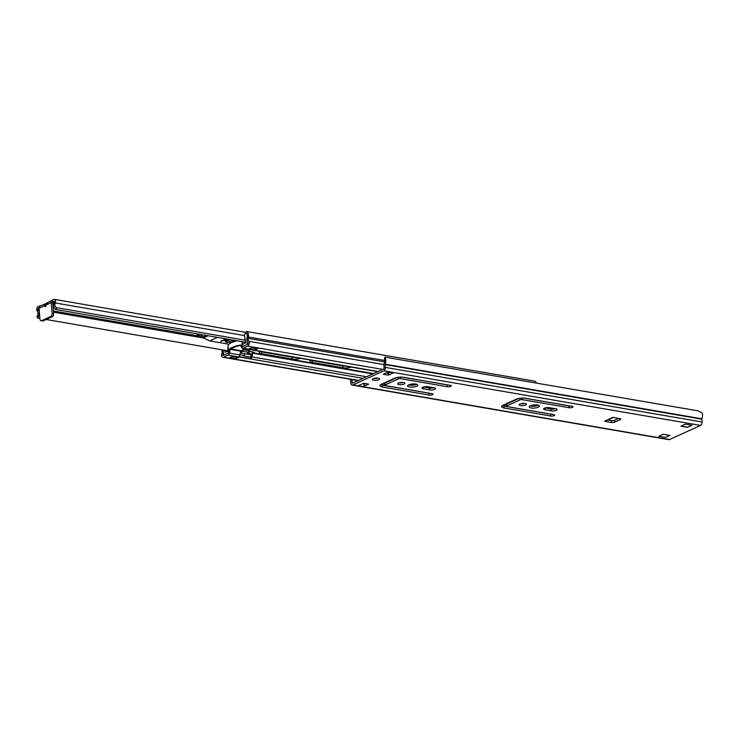 <?xml version="1.0" encoding="UTF-8"?>
<svg xmlns="http://www.w3.org/2000/svg" width="739" height="739" viewBox="0 0 739 739"><rect width="100%" height="100%" fill="white"/><g stroke="black" fill="none" stroke-linecap="round" stroke-linejoin="round"><path stroke-width="1.11" d="M524.819 403.439A3.658 1.118 -4.6 0 1 520.773 403.762M525.152 403.485A3.658 1.118 -4.6 0 1 526.519 404.233A3.658 1.118 -4.6 0 1 524.496 405.415A3.658 1.118 -4.6 0 1 520.589 405.572A3.658 1.118 -4.6 0 1 519.221 404.824A3.658 1.118 -4.6 0 1 521.254 403.642A3.658 1.118 -4.6 0 1 525.152 403.485M538.306 405.24A5.127 1.561 -4.6 0 1 530.935 406.099A5.127 1.561 -4.6 0 1 530.094 405.896M537.465 405.037A5.127 1.561 -4.6 0 1 539.378 406.081A5.127 1.561 -4.6 0 1 536.542 407.734A5.127 1.561 -4.6 0 1 531.082 407.956A5.127 1.561 -4.6 0 1 529.161 406.903A5.127 1.561 -4.6 0 1 532.006 405.258A5.127 1.561 -4.6 0 1 537.465 405.037M416.685 384.271A5.127 1.561 -4.6 0 1 409.304 385.13A5.127 1.561 -4.6 0 1 408.473 384.936M415.845 384.077A5.127 1.561 -4.6 0 1 417.757 385.121A5.127 1.561 -4.6 0 1 414.921 386.765A5.127 1.561 -4.6 0 1 409.461 386.987A5.127 1.561 -4.6 0 1 407.54 385.943A5.127 1.561 -4.6 0 1 410.376 384.289A5.127 1.561 -4.6 0 1 415.845 384.077M403.189 382.479A3.658 1.118 -4.6 0 1 399.152 382.802M403.531 382.525A3.658 1.118 -4.6 0 1 404.898 383.273A3.658 1.118 -4.6 0 1 402.866 384.446A3.658 1.118 -4.6 0 1 398.968 384.603A3.658 1.118 -4.6 0 1 397.6 383.855A3.658 1.118 -4.6 0 1 399.623 382.682A3.658 1.118 -4.6 0 1 403.531 382.525M377.851 378.109A3.658 1.118 -4.6 0 1 373.814 378.433M378.192 378.156A3.658 1.118 -4.6 0 1 379.56 378.904A3.658 1.118 -4.6 0 1 377.527 380.086A3.658 1.118 -4.6 0 1 373.629 380.234A3.658 1.118 -4.6 0 1 372.262 379.495A3.658 1.118 -4.6 0 1 374.285 378.313A3.658 1.118 -4.6 0 1 378.192 378.156M613.333 417.498L605.352 421.138A2.439 1.783 -114.5 0 1 604.52 421.23L612.88 417.415L619.901 418.597A2.439 0.748 -4.6 0 1 620.815 419.096A2.439 0.748 -4.6 0 1 620.28 419.613L614.866 422.089A2.439 0.748 -4.6 0 1 611.439 422.459L604.52 421.23M606.359 420.676L606.423 421.563M544.976 409.776A3.658 1.118 -4.6 0 1 543.608 409.027A3.658 1.118 -4.6 0 1 545.641 407.845A3.658 1.118 -4.6 0 1 549.539 407.697L555.746 408.759A3.658 1.118 -4.6 0 1 557.114 409.508A3.658 1.118 -4.6 0 1 555.091 410.69A3.658 1.118 -4.6 0 1 551.183 410.847L544.976 409.776L544.846 408.067M553.788 414.634A2.439 0.748 -4.6 0 1 554.703 415.133A2.439 0.748 -4.6 0 1 553.345 415.918A2.439 0.748 -4.6 0 1 550.749 416.02L503.998 407.965A6.512 1.986 -4.6 0 1 501.559 406.635A6.512 1.986 -4.6 0 1 502.982 405.24L516.155 399.226A6.512 1.986 -4.6 0 1 525.272 398.256L572.023 406.311A2.439 0.748 -4.6 0 1 572.937 406.81A2.439 0.748 -4.6 0 1 571.589 407.595A2.439 0.748 -4.6 0 1 568.984 407.697L522.233 399.642A1.626 0.499 175.4 0 0 519.951 399.882L506.778 405.896A1.626 0.499 175.4 0 0 506.427 406.247A1.626 0.499 175.4 0 0 507.037 406.579L553.788 414.634M687.566 427.345L680.915 426.2L685.376 424.158L692.027 425.304L687.566 427.345L691.769 425.267M658.726 436.324L663.188 434.292L669.839 435.437L665.377 437.47L658.726 436.324M388.381 375.135L383.384 374.276L388.899 371.754L393.905 372.613L388.381 375.135L388.234 373.278L386.285 372.946M358.101 385.813L363.625 383.292L368.622 384.151L363.108 386.673L358.101 385.813M423.355 388.806A3.658 1.118 -4.6 0 1 421.987 388.058A3.658 1.118 -4.6 0 1 424.01 386.885A3.658 1.118 -4.6 0 1 427.918 386.728L434.126 387.799A3.658 1.118 -4.6 0 1 435.493 388.548A3.658 1.118 -4.6 0 1 433.46 389.721A3.658 1.118 -4.6 0 1 429.562 389.878L423.355 388.806L423.216 387.107M432.158 393.675A2.439 0.748 -4.6 0 1 433.072 394.173A2.439 0.748 -4.6 0 1 431.724 394.959A2.439 0.748 -4.6 0 1 429.119 395.06L382.377 387.005A6.512 1.986 -4.6 0 1 379.938 385.675A6.512 1.986 -4.6 0 1 381.361 384.28L394.534 378.266A6.512 1.986 -4.6 0 1 403.651 377.287L450.402 385.352A2.439 0.748 -4.6 0 1 451.317 385.841A2.439 0.748 -4.6 0 1 449.959 386.636A2.439 0.748 -4.6 0 1 447.363 386.737L400.612 378.673A1.626 0.499 175.4 0 0 398.33 378.922L385.158 384.936A1.626 0.499 175.4 0 0 384.807 385.278A1.626 0.499 175.4 0 0 385.416 385.61L432.158 393.675M349.926 379.19A5.284 3.242 -80.2 0 0 350.535 380.012L350.868 383.125A2.762 1.7 -80.2 0 0 352.124 385.065A2.762 1.7 -80.2 0 0 352.808 384.964L383.809 370.812A2.762 1.7 -80.2 0 0 385.324 367.403L385.158 364.207A5.284 3.242 -80.2 0 0 385.315 358.304L384.585 361.657L384.437 359.099L384.88 357.103L385.315 358.304M352.124 385.065L668.85 439.659A2.762 1.7 -80.2 0 0 669.534 439.557L700.535 425.405A2.762 1.7 -80.2 0 0 702.05 421.997L701.884 418.81A5.284 3.242 -80.2 0 0 702.041 412.898L697.828 410.801L384.88 357.103M555.432 408.704A3.658 1.118 -4.6 0 1 551.035 408.99L545.142 407.974M551.506 414.246A2.439 0.748 -4.6 0 1 550.601 414.173L503.85 406.108A6.512 1.986 -4.6 0 1 502.243 405.646M519.018 398.395L506.631 404.048A1.626 0.499 175.4 0 0 506.28 404.39L506.427 406.247M569.751 405.923A2.439 0.748 -4.6 0 1 568.836 405.85L523.859 398.09M351.829 379.513A2.439 1.496 99.8 0 1 351.856 379.744L352.087 382.571A0.813 0.499 -80.2 0 0 352.66 383.107L383.661 368.955A0.813 0.499 -80.2 0 0 384.104 367.957L383.874 365.131A2.439 1.496 99.8 0 1 384.178 363.32A3.335 2.041 -80.2 0 0 384.585 361.657M429.886 393.277A2.439 0.748 -4.6 0 1 428.971 393.203L382.22 385.148A6.512 1.986 -4.6 0 1 380.622 384.686M397.388 377.426L385.01 383.079A1.626 0.499 175.4 0 0 384.659 383.43L384.807 385.278M448.12 384.954A2.439 0.748 -4.6 0 1 447.215 384.88L402.228 377.13M433.811 387.744A3.658 1.118 -4.6 0 1 429.414 388.03L423.521 387.014M365.574 383.624L364.272 384.225M390.589 372.207L388.234 373.278L386.321 372.936M611.439 422.459L611.292 420.602L607.827 420.001M611.292 420.602A2.439 0.748 175.4 0 0 614.709 420.232L614.866 422.089M618.746 418.394L614.709 420.232M538.288 405.249L536.311 404.907M513.393 400.954L512.654 400.834M515.443 400.021L514.695 399.901M364.207 383.393L364.262 384.068A2.115 1.293 99.8 0 1 363.108 386.673M357.778 380.539L351.856 379.744M393.905 372.613A2.115 1.293 99.8 0 1 393.388 372.696L388.64 371.874M665.377 437.47L669.58 435.391M681.155 426.089L687.556 427.188M198.403 334.093A2.356 1.718 -114.5 0 0 200.315 336.069L202.597 336.467A2.356 0.721 175.4 0 0 205.109 336.365A2.356 0.721 175.4 0 0 206.421 335.608A2.356 0.721 175.4 0 0 206.366 335.469M54.15 301.336L52.173 302.057L52.063 300.597A2.762 2.014 65.5 0 0 51.222 302.657L52.09 313.465L53.614 313.724L52.746 302.916A0.813 0.591 65.5 0 1 53.319 302.251L52.173 302.057M39.056 308.043L38.336 308.375L37.301 311.156A2.586 1.589 99.8 0 1 36.83 308.634A2.586 1.589 99.8 0 1 38.188 306.519L40.497 305.863M46.289 303.544L44.34 305.743L45.495 306.787L45.947 305.013L47.85 302.805M244.618 335.608L55.24 302.972A2.586 1.589 99.8 0 0 54.344 299.341A2.586 1.589 99.8 0 0 53.707 299.434L46.991 302.898M41.643 320.643L43.158 320.902L52.284 316.735L50.76 316.477L41.643 320.643A2.439 1.496 -80.2 0 1 41.042 320.726A2.439 1.496 -80.2 0 1 39.934 319.017L39.065 308.2A2.762 2.014 -114.5 0 1 39.897 306.149L39.869 305.752M39.897 306.149A2.762 2.014 -114.5 0 1 40.072 306.057L46.243 303.535M251.121 354.831L248.904 354.443M227.861 350.822L46.215 319.507M39.888 318.417L37.56 318.019L36.95 316.523A3.335 2.041 -80.2 0 0 37.301 311.156M37.56 318.019A5.284 3.242 -80.2 0 0 38.123 309.512L39.185 309.696M53.855 301.29L54.233 302.159A5.284 3.242 -80.2 0 0 56.072 309.558L56.404 307.636L245.357 340.208L56.404 307.636A3.335 2.041 -80.2 0 1 55.24 302.972L54.233 302.159M56.081 309.558L245.487 342.212L56.072 309.558A5.284 3.242 -80.2 0 0 56.081 309.558M44.34 305.743L45.31 303.664M50.76 316.477A2.439 1.496 -80.2 0 0 52.09 313.465M43.158 320.902A2.439 1.496 99.8 0 1 42.557 320.985L41.042 320.726M53.614 313.724A2.439 1.496 99.8 0 1 52.284 316.735M226.919 339.561A1.875 0.573 -4.6 0 1 227.621 339.94A1.875 0.573 -4.6 0 1 227.215 340.346A1.875 0.573 -4.6 0 1 224.591 340.624L223.261 340.393L220.647 341.344L225.21 339.266L226.919 339.561M226.236 340.457A1.875 0.573 175.4 0 0 227.196 340.189A1.875 0.573 175.4 0 0 227.594 339.866M230.476 343.136A2.291 0.702 -4.6 0 1 229.653 342.674A2.291 0.702 -4.6 0 1 230.143 342.194L230.531 342.259A1.801 0.554 175.4 0 0 230.143 342.637A1.801 0.554 175.4 0 0 230.744 342.998M217.451 337.381L209.682 340.919L228.97 344.245M229.543 341.991A2.282 0.693 -4.6 0 1 227.049 342.397A2.282 0.693 -4.6 0 1 225.497 341.861A2.282 0.693 -4.6 0 1 225.995 341.381L229.57 339.958L226.374 341.446A1.792 0.545 175.4 0 0 225.986 341.824A1.792 0.545 175.4 0 0 227.196 342.24A1.792 0.545 175.4 0 0 229.164 341.926L232.573 340.448M233.044 341.945L232.831 341.88A1.801 0.554 -4.6 0 1 232.452 341.584A1.801 0.554 -4.6 0 1 233.773 340.938A1.801 0.554 -4.6 0 1 235.824 341.058M235.418 341.169L233.395 341.815M209.682 340.919L203.354 337.899A1.626 1.182 65.5 0 0 203.031 337.797L198.126 336.947A1.626 0.499 -4.6 0 1 197.516 336.614A1.626 0.499 -4.6 0 1 197.867 336.273L199.585 335.765M221.035 341.409L223.261 340.393M223.252 340.245L224.582 340.467A1.875 0.573 175.4 0 0 225.34 340.522M225.506 341.787A2.282 0.693 175.4 0 0 227.252 342.24M228.369 342.157A2.282 0.693 175.4 0 0 229.533 341.834M226.374 341.446L226.365 341.289A1.792 0.545 175.4 0 0 225.977 341.667A1.792 0.545 175.4 0 0 225.995 341.751M226.365 341.289L229.404 339.903M229.663 342.6A2.291 0.702 175.4 0 0 230.688 343.016M235.538 341.132L234.642 340.873M233.783 340.938L232.961 341.464M232.462 341.51A1.801 0.554 175.4 0 0 232.822 341.732L233.256 341.871M223.566 340.254L225.284 339.469L227.132 339.986L223.566 340.254L225.275 339.312L227.104 339.903M345.547 366.101A6.309 1.921 -4.6 0 1 342.813 365.907L312.089 360.614A6.309 1.921 -4.6 0 1 310.592 360.189M294.87 357.362A6.309 1.921 -4.6 0 1 292.136 357.177L261.412 351.875A6.309 1.921 -4.6 0 1 259.916 351.459M351.182 367.071A6.309 1.921 -4.6 0 1 342.961 367.763L312.246 362.47A6.309 1.921 -4.6 0 1 309.881 361.177A6.309 1.921 -4.6 0 1 310.74 360.096M300.505 358.332A6.309 1.921 -4.6 0 1 292.284 359.025L261.569 353.732A6.309 1.921 -4.6 0 1 259.204 352.448A6.309 1.921 -4.6 0 1 260.091 351.348M249.117 351.348L254.188 352.217L252.664 353.196L251.916 356.992A2.439 1.496 99.8 0 1 251.029 358.701L238.993 356.632A2.439 1.496 -80.2 0 0 239.879 354.923L240.628 351.117L243.159 349.686L249.496 350.776L248.48 351.237M251.195 354.434L250.567 357.057L243.565 355.847M228.619 351.034L228.009 353.233L223.409 355.33A0.813 0.499 99.8 0 1 222.91 354.267A5.284 3.242 -80.2 0 0 223.233 350.018M511 402.053L510.252 401.924M536.431 382.978A5.284 3.242 99.8 0 0 534.888 381.204L246.53 331.497L246.041 333.372A3.335 2.041 99.8 0 1 247.223 336.827L247.011 338.203A5.284 3.242 -80.2 0 0 247.879 342.868A0.813 0.499 99.8 0 1 247.574 344.3L242.863 346.415L242.069 344.891M428.98 387.947A2.439 1.496 -80.2 0 0 429.091 387.532L429.202 386.95M249.071 348.882L252.415 347.358L258.299 348.374L254.964 349.898L249.071 348.882M246.53 331.497A5.284 3.242 99.8 0 1 248.415 336.975L248.202 338.351A3.335 2.041 -80.2 0 0 248.747 341.298A2.762 1.7 99.8 0 1 249.154 343.977A2.762 1.7 99.8 0 1 247.731 346.148L243.131 348.254A2.439 1.496 99.8 0 1 242.531 348.337A2.439 1.496 99.8 0 1 241.644 347.542L240.683 345.409M232.859 356.281L238.743 357.297L235.408 358.831L229.515 357.815L232.859 356.281M230.125 349.556L229.423 353.122A2.439 1.496 99.8 0 1 228.157 355.089L223.557 357.186A2.762 1.7 99.8 0 1 222.873 357.288A2.762 1.7 99.8 0 1 221.857 353.565A3.335 2.041 -80.2 0 0 221.903 350.351L221.682 349.75M508.09 403.374L507.351 403.254M242.531 348.337L252.978 350.138A2.439 1.496 -80.2 0 0 253.181 350.157L265.218 352.226A2.439 1.496 99.8 0 1 265.015 352.217A2.439 1.496 99.8 0 1 264.821 352.161M511.711 401.73A5.284 3.242 -80.2 0 0 511.721 401.249M235.362 358.276L235.408 358.831M251.029 358.701L250.567 357.057M430.015 387.088L429.765 388.123M224.905 350.314L225.099 352.318L227.824 351.071L228.055 346.166A17.08 5.21 -4.6 0 1 228.055 346.138A17.08 5.21 -4.6 0 1 237.016 340.753M228.563 344.697L228.517 344.171M239.916 354.72L244.36 355.487L244.526 353.648L240.277 352.919M241.976 341.603L245.514 342.637M228.231 348.328L228.453 351.053A17.08 5.21 -4.6 0 1 242.235 344.817L242.013 342.037L242.817 344.226L245.533 342.988L245.283 339.09A2.845 1.746 99.8 0 1 245.209 339.081A2.845 1.746 99.8 0 1 244.969 339.007L244.507 334.518A2.845 1.746 99.8 0 1 246.179 333.465A2.845 1.746 99.8 0 1 247.436 335.183A2.845 1.746 99.8 0 1 246.891 338.028L247.038 338.056M223.187 350.018L223.686 355.2L228.905 352.817L229.081 350.822L228.453 351.108A17.08 5.21 -4.6 0 1 228.453 351.08L228.055 346.138M242.235 344.817L241.08 345.344A15.944 4.859 -4.6 0 0 236.332 346.388L230.78 348.919A15.944 4.859 -4.6 0 0 229.607 350.582L229.081 350.822M246.891 338.028L247.297 344.429L242.078 346.813L241.607 345.104M244.517 353.713L249.616 354.498A2.356 0.721 -4.6 0 0 252.461 354.092L247.389 353.214L249.163 352.411L242.835 351.311L242.762 349.861M238.124 357.223L232.803 356.309L230.374 357.417L235.695 358.332L238.124 357.223M256.876 348.669L251.556 347.755L249.117 348.863L254.438 349.778L256.876 348.669L256.83 348.124M249.098 350.96L249.163 352.411M242.835 351.311L240.369 352.438M252.285 351.893L252.461 354.092M669.534 439.557L352.808 384.964M700.535 425.405L383.809 370.812M701.884 418.81L385.158 364.207M701.819 419.17L385.093 364.576M702.05 421.997L385.324 367.403M506.529 406.404L502.289 405.674M384.908 385.435L380.668 384.705M353.362 382.784L352.087 382.571M429.119 395.06L428.971 393.203M385.158 384.936L385.01 383.079M398.33 378.922L398.201 377.296M400.612 378.673L400.483 377.102M447.363 386.737L447.215 384.88M382.377 387.005L382.22 385.148M429.562 389.878L429.414 388.03M364.262 384.068L362.563 383.772M620.28 419.613L620.206 418.662M550.749 416.02L550.601 414.173M506.778 405.896L506.631 404.048M519.951 399.882L519.822 398.266M522.233 399.642L522.113 398.072M568.984 407.697L568.836 405.85M503.998 407.965L503.85 406.108M551.183 410.847L551.035 408.99M52.839 302.473L53.319 302.251M197.452 335.802L53.393 310.971M39.093 308.505L38.336 308.375M45.947 305.059L51.222 302.657M203.659 338.046L53.485 312.163M39.065 308.2L44.34 305.798M200.315 336.069L202.929 334.878M203.354 337.899L208.047 335.755M197.867 336.273L197.683 333.973M207.641 335.691L203.031 337.797M240.886 350.72L230.716 348.974M373.518 373.583L252.923 352.799M396.261 377.943L395.67 377.841M372.825 373.906L252.387 353.122M429.091 387.532L424.629 386.765M414.376 385.001L410.33 384.298M401.554 382.793L400.242 382.562M390.007 380.797L389.259 380.668M376.216 378.423L374.904 378.192M366.572 376.761L250.743 356.715M382.663 369.408L247.731 346.148M378.063 371.514L243.131 348.254M386.534 382.386L385.786 382.257M363.089 378.35L228.157 355.089M506.4 405.942L502.816 405.323M384.779 384.973L381.195 384.354M358.498 380.446L223.557 357.186M383.874 364.586L248.747 341.298M384.566 361.861L247.011 338.203M384.566 360.447L247.223 336.827M239.879 354.923L228.259 352.836M240.628 351.117L230.319 349.344M221.903 350.351L222.347 349.87M241.644 347.542L242.678 346.258M223.612 354.387L222.91 354.267M261.569 353.732L261.412 351.875M292.284 359.025L292.136 357.177M312.246 362.47L312.089 360.614M342.961 367.763L342.813 365.907M431.982 387.43L429.858 387.652M54.344 299.341L246.29 332.43M197.516 336.614L197.295 333.908M377.758 371.652L265.015 352.217M506.418 406.164L502.511 405.489M384.797 385.195L380.881 384.52M358.147 380.603L222.873 357.288"/></g></svg>
